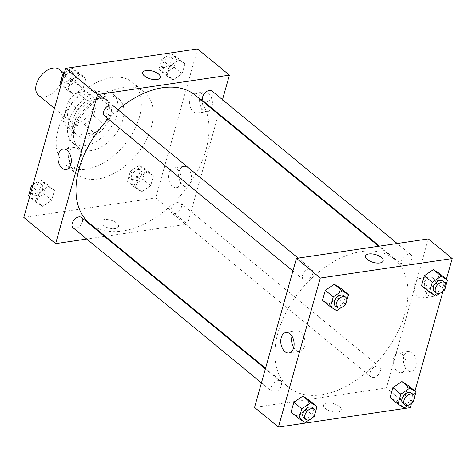 <?xml version="1.0" encoding="UTF-8"?>
<svg xmlns="http://www.w3.org/2000/svg" width="476" height="476" viewBox="0 0 476 476"><rect width="100%" height="100%" fill="white"/><g stroke="black" fill="none" stroke-linecap="round" stroke-linejoin="round"><path stroke-width="0.36" stroke-dasharray="2.38 1.78" d="M38.467 95.23A16.612 10.49 129.5 0 0 45 96.741A16.612 10.49 129.5 0 0 59.916 84.918A16.612 10.49 129.5 0 0 59.589 69.585M76.826 122.945A16.612 10.49 129.5 0 0 91.743 111.128A16.612 10.49 129.5 0 0 91.416 95.789A16.612 10.49 129.5 0 0 72.757 101.947A16.612 10.49 129.5 0 0 70.293 121.439A16.612 10.49 129.5 0 0 76.826 122.945M63.04 120.101L68.235 101.608A22.634 14.286 129.5 0 1 77.511 92.618L93.867 90.208A22.634 14.286 129.5 0 1 95.242 91.142A22.634 14.286 129.5 0 1 98.669 97.122L93.474 115.614A22.634 14.286 129.5 0 1 84.198 124.605L67.842 127.015A22.634 14.286 129.5 0 1 66.467 126.086A22.634 14.286 129.5 0 1 63.04 120.101L72.983 128.288L78.183 109.801L68.235 101.608M98.669 97.122L108.617 105.315L103.417 123.802L93.474 115.614M84.198 124.605L94.147 132.792L77.784 135.208L67.842 127.015M94.147 132.792A22.634 14.286 129.5 0 0 103.417 123.802M108.617 105.315A22.634 14.286 129.5 0 0 105.184 99.329A22.634 14.286 129.5 0 0 103.816 98.395L93.867 90.208M78.183 109.801A22.634 14.286 129.5 0 1 87.453 100.811L103.816 98.395M72.983 128.288A22.634 14.286 129.5 0 0 76.416 134.274A22.634 14.286 129.5 0 0 77.784 135.208M108.552 114.186A23.259 14.685 -50.5 0 1 94.01 133.381A23.259 14.685 -50.5 0 1 76.017 134.756A23.259 14.685 -50.5 0 1 79.468 107.469A23.259 14.685 -50.5 0 1 105.583 98.847A23.259 14.685 -50.5 0 1 108.552 114.186M110.545 115.823A23.259 14.685 129.5 0 0 107.57 100.484A23.259 14.685 129.5 0 0 81.456 109.105A23.259 14.685 129.5 0 0 78.004 136.392A23.259 14.685 129.5 0 0 87.15 138.504A23.259 14.685 129.5 0 0 110.545 115.823M87.453 100.811L77.511 92.618M116.882 114.889A31.565 19.927 -50.5 0 1 97.146 140.938A31.565 19.927 -50.5 0 1 72.727 142.806A31.565 19.927 -50.5 0 1 77.404 105.773A31.565 19.927 -50.5 0 1 112.854 94.075A31.565 19.927 -50.5 0 1 116.882 114.889M122.85 119.803A31.565 19.927 -50.5 0 1 103.114 145.852A31.565 19.927 -50.5 0 1 78.695 147.721A31.565 19.927 -50.5 0 1 83.371 110.688A31.565 19.927 -50.5 0 1 118.821 98.984A31.565 19.927 -50.5 0 1 122.85 119.803M139.337 117.37A53.157 33.558 -50.5 0 1 106.1 161.245A53.157 33.558 -50.5 0 1 64.968 164.393A53.157 33.558 -50.5 0 1 72.852 102.019A53.157 33.558 -50.5 0 1 132.548 82.312A53.157 33.558 -50.5 0 1 139.337 117.37M151.273 127.199A53.157 33.558 129.5 0 0 144.484 92.142A53.157 33.558 129.5 0 0 84.782 111.848A53.157 33.558 129.5 0 0 76.904 174.216A53.157 33.558 129.5 0 0 97.8 179.041A53.157 33.558 129.5 0 0 151.273 127.199M197.582 48.933L155.688 197.986L23.8 217.431M147.262 171.901L153.474 175.745L150.684 185.676L141.681 191.763L135.47 187.919L138.26 177.988L147.262 171.901L153.474 175.745L150.684 185.676L141.681 191.763L135.47 187.919L138.26 177.988L147.262 171.901L139.307 165.35L145.519 169.194L142.729 179.125L133.726 185.212L127.508 181.368L130.305 171.437L139.307 165.35M173.139 79.855L166.921 76.017L169.712 66.087L178.72 60L184.932 63.843L182.141 73.768L173.139 79.855L166.921 76.017L169.712 66.087L178.72 60L184.932 63.843L182.141 73.768L173.139 79.855L165.178 73.304L158.966 69.46L161.757 59.536L170.765 53.449L176.977 57.293L174.186 67.217L165.178 73.304M74.119 94.456L67.907 90.613L70.698 80.682L79.7 74.595L85.918 78.439L83.127 88.369L74.119 94.456L67.907 90.613L70.698 80.682L79.7 74.595L85.918 78.439L83.127 88.369L74.119 94.456L66.164 87.905L59.952 84.062M42.667 206.364L36.45 202.52L39.24 192.59L48.249 186.503L54.46 190.346L51.67 200.277L42.667 206.364L36.45 202.52L39.24 192.59L48.249 186.503L54.46 190.346L51.67 200.277L42.667 206.364L34.706 199.813L28.495 195.969M142.735 72.56L142.735 72.56A9.139 4.052 15.7 0 0 144.555 76.059A9.139 4.052 15.7 0 0 153.903 79.587A9.139 4.052 15.7 0 0 160.329 77.505L160.329 77.505M70.894 164.155A10.347 6.581 -98.4 0 0 76.987 167.915A10.347 6.581 -98.4 0 0 81.985 156.723A10.347 6.581 -98.4 0 0 73.964 147.447A10.347 6.581 -98.4 0 0 69.282 152.582A10.347 6.581 -98.4 0 0 69.222 152.808M116.608 223.06A9.139 4.052 15.7 0 0 107.267 219.531A9.139 4.052 15.7 0 0 100.841 221.614A9.139 4.052 15.7 0 0 108.54 227.986A9.139 4.052 15.7 0 0 118.429 226.558A9.139 4.052 15.7 0 0 116.608 223.06A9.139 4.052 -164.3 0 1 118.429 226.558A9.139 4.052 -164.3 0 1 108.54 227.986A9.139 4.052 -164.3 0 1 100.841 221.608A9.139 4.052 -164.3 0 1 107.267 219.531A9.139 4.052 -164.3 0 1 116.608 223.054M218.407 114.276L187.514 224.19L155.688 197.986M187.514 224.19L105.279 236.316M104.488 236.429L86.757 239.047M211.975 106.666A9.966 6.343 -98.4 0 0 210.904 96.384A9.966 6.343 -98.4 0 0 204.555 91.892A9.966 6.343 -98.4 0 0 199.736 102.679A9.966 6.343 -98.4 0 0 207.459 111.616A9.966 6.343 -98.4 0 0 211.975 106.666M191.025 181.195A9.966 6.343 -98.4 0 0 189.954 170.914A9.966 6.343 -98.4 0 0 183.605 166.421A9.966 6.343 -98.4 0 0 178.786 177.203A9.966 6.343 -98.4 0 0 186.515 186.14A9.966 6.343 -98.4 0 0 191.025 181.195M222.512 99.674L218.585 113.657M201.83 108.165A9.966 6.343 81.6 0 1 197.314 113.109A9.966 6.343 81.6 0 1 189.591 104.173A9.966 6.343 81.6 0 1 194.41 93.385A9.966 6.343 81.6 0 1 200.759 97.883A9.966 6.343 81.6 0 1 201.83 108.165M180.88 182.689A9.966 6.343 81.6 0 1 176.364 187.639A9.966 6.343 81.6 0 1 168.641 178.702A9.966 6.343 81.6 0 1 173.46 167.915A9.966 6.343 81.6 0 1 179.809 172.407A9.966 6.343 81.6 0 1 180.88 182.689M73.06 227.766A6.646 4.195 129.5 0 0 80.521 225.303A6.646 4.195 129.5 0 0 81.509 217.508M203.532 101.263A6.646 4.195 129.5 0 0 206.144 101.864A6.646 4.195 129.5 0 0 212.112 97.14A6.646 4.195 129.5 0 0 211.981 91.005M174.686 213.772A6.646 4.195 129.5 0 0 180.654 209.041A6.646 4.195 129.5 0 0 180.523 202.907A6.646 4.195 129.5 0 0 173.062 205.37A6.646 4.195 129.5 0 0 172.074 213.171A6.646 4.195 129.5 0 0 174.686 213.772M104.518 115.858A6.646 4.195 129.5 0 0 107.13 116.465A6.646 4.195 129.5 0 0 113.092 111.735A6.646 4.195 129.5 0 0 112.961 105.601M89.72 223.506A83.062 52.437 129.5 0 0 122.374 231.044A83.062 52.437 129.5 0 0 196.969 171.955A83.062 52.437 129.5 0 0 195.315 95.259M118.036 109.777A83.062 52.437 129.5 0 0 108.302 118.982M321.294 394.83A83.062 52.437 129.5 0 0 395.889 335.735A83.062 52.437 129.5 0 0 394.235 259.045A83.062 52.437 129.5 0 0 300.957 289.836A83.062 52.437 129.5 0 0 288.64 387.291A83.062 52.437 129.5 0 0 321.294 394.83M277.811 380.687A6.646 4.195 -50.5 0 1 280.423 381.288A6.646 4.195 -50.5 0 1 279.442 389.082A6.646 4.195 -50.5 0 1 271.98 391.546A6.646 4.195 -50.5 0 1 271.844 385.411A6.646 4.195 -50.5 0 1 277.811 380.687M405.064 265.65A6.646 4.195 129.5 0 0 411.032 260.919A6.646 4.195 129.5 0 0 410.895 254.785A6.646 4.195 129.5 0 0 403.434 257.248A6.646 4.195 129.5 0 0 402.452 265.043A6.646 4.195 129.5 0 0 405.064 265.65M373.606 377.551A6.646 4.195 129.5 0 0 379.574 372.827A6.646 4.195 129.5 0 0 379.443 366.693A6.646 4.195 129.5 0 0 371.982 369.156A6.646 4.195 129.5 0 0 370.994 376.95A6.646 4.195 129.5 0 0 373.606 377.551M306.044 280.245A6.646 4.195 129.5 0 0 312.012 275.521A6.646 4.195 129.5 0 0 311.881 269.38A6.646 4.195 129.5 0 0 304.42 271.844A6.646 4.195 129.5 0 0 303.432 279.644A6.646 4.195 129.5 0 0 306.044 280.245M410.3 407.629L386.435 387.97L428.329 238.916M386.435 387.97L254.547 407.414M433.202 278.228A9.966 6.343 -98.4 0 0 429.334 276.967A9.966 6.343 -98.4 0 0 424.515 287.754A9.966 6.343 -98.4 0 0 432.238 296.685A9.966 6.343 -98.4 0 0 436.754 291.74A9.966 6.343 -98.4 0 0 433.202 278.228M407.42 369.953A9.966 6.343 -98.4 0 0 411.288 371.215A9.966 6.343 -98.4 0 0 415.804 366.27A9.966 6.343 -98.4 0 0 414.733 355.988A9.966 6.343 -98.4 0 0 408.384 351.496A9.966 6.343 -98.4 0 0 403.416 359.261A9.966 6.343 -98.4 0 0 407.42 369.953M411.573 403.095L414.965 391.046M443.031 291.193L446.417 279.138M306.288 409.913L309.079 399.983L306.288 409.913L297.28 416L306.288 409.913L314.243 416.464M291.068 412.156L297.28 416L291.068 412.156M337.74 298.012L340.53 288.081L337.74 298.012L328.738 304.099L337.74 298.012L345.695 304.563M322.526 300.255L328.738 304.099L322.526 300.255M436.76 283.41L439.55 273.48L436.76 283.41L427.751 289.497L436.76 283.41L444.715 289.961M421.54 285.654L427.751 289.497L421.54 285.654M396.3 401.405L405.302 395.318L408.093 385.387L405.302 395.318L396.3 401.405L390.082 397.561L396.3 401.405L404.255 407.956M426.609 293.234A9.966 6.343 81.6 0 1 422.093 298.184A9.966 6.343 81.6 0 1 414.37 289.247A9.966 6.343 81.6 0 1 419.183 278.46A9.966 6.343 81.6 0 1 425.538 282.958A9.966 6.343 81.6 0 1 426.609 293.234M405.659 367.764A9.966 6.343 81.6 0 1 401.143 372.708A9.966 6.343 81.6 0 1 393.42 363.777A9.966 6.343 81.6 0 1 398.239 352.99A9.966 6.343 81.6 0 1 404.588 357.482A9.966 6.343 81.6 0 1 405.659 367.764M337.895 412.026A9.139 4.052 15.7 0 0 341.221 409.991A9.139 4.052 15.7 0 0 333.521 403.618A9.139 4.052 15.7 0 0 323.626 405.046A9.139 4.052 15.7 0 0 328.059 410.187A9.139 4.052 15.7 0 0 337.895 412.026A9.139 4.052 -164.3 0 1 328.059 410.187A9.139 4.052 -164.3 0 1 323.626 405.046A9.139 4.052 -164.3 0 1 333.521 403.618A9.139 4.052 -164.3 0 1 341.221 409.991A9.139 4.052 -164.3 0 1 337.895 412.026M293.686 347.593A10.347 6.581 -98.4 0 0 295.757 350.044A10.347 6.581 -98.4 0 0 299.773 351.353A10.347 6.581 -98.4 0 0 304.777 340.156A10.347 6.581 -98.4 0 0 296.756 330.885A10.347 6.581 -98.4 0 0 292.008 336.24M365.526 255.993L365.526 255.999A9.139 4.052 15.7 0 0 365.526 255.999A9.139 4.052 15.7 0 0 373.226 262.371A9.139 4.052 15.7 0 0 383.115 260.943A9.139 4.052 15.7 0 0 383.115 260.937L383.115 260.943M312.815 417.434L309.376 419.755M315.213 413.019L314.933 414.013M303.807 417.755A6.646 4.195 129.5 0 0 306.419 418.356A6.646 4.195 129.5 0 0 312.387 413.632A6.646 4.195 129.5 0 0 312.25 407.492M305.235 422.551L297.28 416M344.267 305.527L340.834 307.847M346.665 301.112L346.385 302.111M335.259 305.848A6.646 4.195 129.5 0 0 337.871 306.449A6.646 4.195 129.5 0 0 343.839 301.724A6.646 4.195 129.5 0 0 343.708 295.59M336.693 310.649L328.738 304.099M411.829 402.833L408.39 405.159M414.227 398.418L413.947 399.418M402.821 403.154A6.646 4.195 129.5 0 0 405.433 403.761A6.646 4.195 129.5 0 0 411.401 399.031A6.646 4.195 129.5 0 0 411.27 392.896M413.257 401.869L405.302 395.318M443.287 290.931L439.848 293.252M445.685 286.516L445.405 287.51M434.279 291.252A6.646 4.195 129.5 0 0 436.891 291.853A6.646 4.195 129.5 0 0 442.858 287.123A6.646 4.195 129.5 0 0 442.722 280.989M435.707 296.048L427.751 289.497M32.939 184.92L40.293 179.952L46.505 183.795L43.715 193.726L34.706 199.813M35.89 195.612A6.646 4.195 129.5 0 0 41.858 190.888A6.646 4.195 129.5 0 0 41.721 184.748A6.646 4.195 129.5 0 0 34.26 187.217A6.646 4.195 129.5 0 0 33.278 195.011A6.646 4.195 129.5 0 0 35.89 195.612M48.249 186.503L40.293 179.952M54.46 190.346L46.505 183.795M51.67 200.277L43.715 193.726M36.45 202.52L29.583 196.862M39.24 192.59L32.374 186.931M30.315 189.484A6.646 4.195 129.5 0 0 31.285 193.375A6.646 4.195 129.5 0 0 33.897 193.976A6.646 4.195 129.5 0 0 39.865 189.246A6.646 4.195 129.5 0 0 39.734 183.111A6.646 4.195 129.5 0 0 32.969 184.807M32.713 185.069A6.646 4.195 129.5 0 0 30.595 188.49M64.391 73.012L71.745 68.044L77.957 71.888L75.166 81.818L66.164 87.905M67.342 83.705A6.646 4.195 129.5 0 0 73.31 78.98A6.646 4.195 129.5 0 0 73.179 72.846A6.646 4.195 129.5 0 0 65.718 75.309A6.646 4.195 129.5 0 0 64.73 83.104A6.646 4.195 129.5 0 0 67.342 83.705M79.7 74.595L71.745 68.044M85.918 78.439L77.957 71.888M83.127 88.369L75.166 81.818M67.907 90.613L61.035 84.954M70.698 80.682L63.826 75.024M61.773 77.582A6.646 4.195 129.5 0 0 62.743 81.467A6.646 4.195 129.5 0 0 65.355 82.068A6.646 4.195 129.5 0 0 71.323 77.344A6.646 4.195 129.5 0 0 71.192 71.21A6.646 4.195 129.5 0 0 64.427 72.905M64.171 73.167A6.646 4.195 129.5 0 0 62.053 76.582M134.904 181.017A6.646 4.195 129.5 0 0 140.872 176.287A6.646 4.195 129.5 0 0 140.741 170.152A6.646 4.195 129.5 0 0 133.28 172.615A6.646 4.195 129.5 0 0 132.292 180.41A6.646 4.195 129.5 0 0 134.904 181.017M153.474 175.745L145.519 169.194M150.684 185.676L142.729 179.125M141.681 191.763L133.726 185.212M135.47 187.919L127.508 181.368M138.26 177.988L130.305 171.437M132.917 179.375A6.646 4.195 129.5 0 0 138.885 174.65A6.646 4.195 129.5 0 0 138.748 168.516A6.646 4.195 129.5 0 0 131.287 170.979A6.646 4.195 129.5 0 0 130.305 178.774A6.646 4.195 129.5 0 0 132.917 179.375M166.362 69.109A6.646 4.195 129.5 0 0 172.33 64.379A6.646 4.195 129.5 0 0 172.193 58.245A6.646 4.195 129.5 0 0 164.732 60.708A6.646 4.195 129.5 0 0 163.75 68.508A6.646 4.195 129.5 0 0 166.362 69.109M178.72 60L170.765 53.449M184.932 63.843L176.977 57.293M182.141 73.768L174.186 67.217M166.921 76.017L158.966 69.46M169.712 66.087L161.757 59.536M164.369 67.473A6.646 4.195 129.5 0 0 170.337 62.743A6.646 4.195 129.5 0 0 170.206 56.608A6.646 4.195 129.5 0 0 162.744 59.072A6.646 4.195 129.5 0 0 161.757 66.866A6.646 4.195 129.5 0 0 164.369 67.473M54.448 108.391L70.293 121.439M64.04 73.25L91.416 95.789M107.57 100.484L105.583 98.847M78.004 136.392L76.017 134.756M105.184 99.329L95.242 91.142M76.416 134.274L66.467 126.086M118.821 98.984L112.854 94.075M78.695 147.721L72.727 142.806M144.484 92.142L132.548 82.312M76.904 174.216L64.968 164.393M66.152 169.515L76.987 167.915M63.129 149.047L73.964 147.447M204.555 91.892L194.41 93.385M207.459 111.616L197.314 113.109M183.605 166.421L173.46 167.915M186.515 186.14L176.364 187.639M394.235 259.045L378.682 246.235M288.64 387.291L265.548 368.275M261.443 382.877L271.98 391.546M265.376 368.894L280.423 381.288M410.895 254.785L397.198 243.504M402.452 265.043L379.467 246.122M379.443 366.693L180.523 202.907M370.994 376.95L172.074 213.171M311.881 269.38L298.184 258.105M303.432 279.644L292.901 270.969M429.334 276.967L419.183 278.46M432.238 296.685L422.093 298.184M408.384 351.496L398.239 352.99M411.288 371.215L401.143 372.708M288.938 352.948L299.773 351.353M285.921 332.48L296.756 330.885M41.721 184.748L39.734 183.111M33.278 195.011L31.285 193.375M73.179 72.846L71.192 71.21M64.73 83.104L62.743 81.467M140.741 170.152L138.748 168.516M132.292 180.41L130.305 178.774M172.193 58.245L170.206 56.608M163.75 68.508L161.757 66.866"/><path stroke-width="0.71" d="M64.04 73.25L59.589 69.585A16.612 10.49 129.5 0 0 40.93 75.743A16.612 10.49 129.5 0 0 38.467 95.23L54.448 108.391M86.757 239.047L55.627 243.635L23.8 217.431L65.7 68.371L197.582 48.933L229.408 75.137L222.512 99.674M144.555 76.059A9.139 4.052 -164.3 0 1 142.735 72.56A9.139 4.052 -164.3 0 1 152.629 71.126A9.139 4.052 -164.3 0 1 160.329 77.505A9.139 4.052 -164.3 0 1 153.903 79.581A9.139 4.052 -164.3 0 1 144.555 76.059M55.627 243.635L97.526 94.581L65.7 68.371M97.526 94.581L229.408 75.137M160.329 77.505A9.139 4.052 15.7 0 0 152.629 71.132A9.139 4.052 15.7 0 0 142.735 72.56M58.447 154.182A10.347 6.581 81.6 0 1 63.129 149.047A10.347 6.581 81.6 0 1 71.15 158.318A10.347 6.581 81.6 0 1 66.152 169.515A10.347 6.581 81.6 0 1 59.559 164.851A10.347 6.581 81.6 0 1 58.447 154.182M69.222 152.808A10.347 6.581 -98.4 0 0 70.894 164.155M105.279 236.316L104.488 236.429M218.585 113.657L218.407 114.276M265.376 368.894L81.509 217.508A6.646 4.195 129.5 0 0 78.897 216.901A6.646 4.195 129.5 0 0 72.929 221.632A6.646 4.195 129.5 0 0 73.06 227.766L261.443 382.877M397.198 243.504L211.981 91.005A6.646 4.195 129.5 0 0 204.513 93.469A6.646 4.195 129.5 0 0 203.532 101.263L379.467 246.122M298.184 258.105L112.961 105.601A6.646 4.195 129.5 0 0 105.499 108.064A6.646 4.195 129.5 0 0 104.518 115.858L292.901 270.969M378.682 246.235L195.315 95.259A83.062 52.437 129.5 0 0 118.036 109.777M108.302 118.982A83.062 52.437 129.5 0 0 89.72 223.506L265.548 368.275M411.573 403.095L410.3 407.629L278.418 427.067L254.547 407.414L296.441 258.361L428.329 238.916L452.2 258.569L446.417 279.138M414.965 391.046L443.031 291.193M302.861 396.145L293.859 402.232L291.068 412.156L293.859 402.232L302.861 396.145L309.079 399.983L302.861 396.145L310.822 402.696L317.034 406.54L315.213 413.019M334.319 284.237L325.316 290.324L322.526 300.255L325.316 290.324L334.319 284.237L340.53 288.081L334.319 284.237L342.274 290.788L348.492 294.632L346.665 301.112M433.333 269.636L424.33 275.723L421.54 285.654L424.33 275.723L433.333 269.636L439.55 273.48L433.333 269.636L441.294 276.187L447.505 280.031L445.685 286.516M278.418 427.067L320.312 278.014L452.2 258.569M392.873 387.631L390.082 397.561L392.873 387.631L401.881 381.544L392.873 387.631L400.834 394.182L409.836 388.095L416.048 391.938L414.227 398.418M408.093 385.387L401.881 381.544L408.093 385.387L416.048 391.938M284.922 351.639A10.347 6.581 81.6 0 1 280.769 340.542A10.347 6.581 81.6 0 1 285.921 332.48A10.347 6.581 81.6 0 1 293.942 341.756A10.347 6.581 81.6 0 1 288.938 352.948A10.347 6.581 81.6 0 1 284.922 351.639M320.312 278.014L296.441 258.361M383.115 260.937A9.139 4.052 15.7 0 0 378.688 255.802A9.139 4.052 15.7 0 0 368.852 253.964A9.139 4.052 -164.3 0 1 378.688 255.802A9.139 4.052 -164.3 0 1 383.115 260.937A9.139 4.052 -164.3 0 1 373.226 262.371A9.139 4.052 -164.3 0 1 365.526 255.993A9.139 4.052 -164.3 0 1 368.852 253.964A9.139 4.052 15.7 0 0 365.526 255.993M292.008 336.24A10.347 6.581 -98.4 0 0 293.686 347.593M309.376 419.755L305.235 422.551L299.023 418.707L301.814 408.783L310.822 402.696M314.933 414.013L314.243 416.464L312.815 417.434M314.243 409.134L312.25 407.492A6.646 4.195 129.5 0 0 304.789 409.955A6.646 4.195 129.5 0 0 303.807 417.755L305.794 419.392A6.646 4.195 129.5 0 0 308.406 419.993A6.646 4.195 129.5 0 0 314.374 415.268A6.646 4.195 129.5 0 0 314.243 409.134A6.646 4.195 129.5 0 0 306.782 411.597A6.646 4.195 129.5 0 0 305.794 419.392M317.034 406.54L309.079 399.983M299.023 418.707L291.068 412.156M301.814 408.783L293.859 402.232M340.834 307.847L336.693 310.649L330.481 306.806L333.271 296.875L342.274 290.788M346.385 302.111L345.695 304.563L344.267 305.527M345.695 297.226L343.708 295.59A6.646 4.195 129.5 0 0 336.246 298.053A6.646 4.195 129.5 0 0 335.259 305.848L337.252 307.484A6.646 4.195 129.5 0 0 339.864 308.091A6.646 4.195 129.5 0 0 345.832 303.361A6.646 4.195 129.5 0 0 345.695 297.226A6.646 4.195 129.5 0 0 338.234 299.69A6.646 4.195 129.5 0 0 337.252 307.484M348.492 294.632L340.53 288.081M330.481 306.806L322.526 300.255M333.271 296.875L325.316 290.324M408.39 405.159L404.255 407.956L398.043 404.112L400.834 394.182M413.947 399.418L413.257 401.869L411.829 402.833M413.257 394.533L411.27 392.896A6.646 4.195 129.5 0 0 403.809 395.36A6.646 4.195 129.5 0 0 402.821 403.154L404.808 404.79A6.646 4.195 129.5 0 0 407.42 405.397A6.646 4.195 129.5 0 0 413.388 400.667A6.646 4.195 129.5 0 0 413.257 394.533A6.646 4.195 129.5 0 0 405.796 396.996A6.646 4.195 129.5 0 0 404.808 404.79M409.836 388.095L401.881 381.544M398.043 404.112L390.082 397.561M439.848 293.252L435.707 296.048L429.495 292.204L432.285 282.274L441.294 276.187M445.405 287.51L444.715 289.961L443.287 290.931M444.715 282.625L442.722 280.989A6.646 4.195 129.5 0 0 435.26 283.452A6.646 4.195 129.5 0 0 434.279 291.252L436.266 292.889A6.646 4.195 129.5 0 0 438.878 293.49A6.646 4.195 129.5 0 0 444.846 288.765A6.646 4.195 129.5 0 0 444.715 282.625A6.646 4.195 129.5 0 0 437.254 285.088A6.646 4.195 129.5 0 0 436.266 292.889M447.505 280.031L439.55 273.48M429.495 292.204L421.54 285.654M432.285 282.274L424.33 275.723M29.583 196.862L28.495 195.969L31.285 186.039L32.939 184.92M32.374 186.931L31.285 186.039M30.595 188.49A6.646 4.195 129.5 0 0 30.315 189.484M61.035 84.954L59.952 84.062L62.743 74.131L64.391 73.012M63.826 75.024L62.743 74.131M62.053 76.582A6.646 4.195 129.5 0 0 61.773 77.582"/></g></svg>
